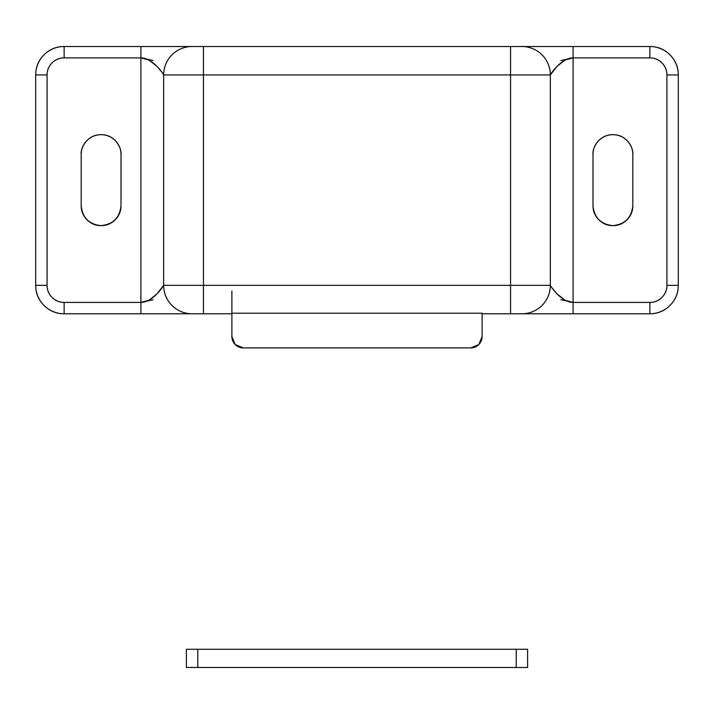 <?xml version="1.0" encoding="UTF-8"?>
<svg xmlns="http://www.w3.org/2000/svg" width="714" height="714" viewBox="0 0 714 714"><rect width="100%" height="100%" fill="white"/><g stroke="black" fill="none" stroke-linecap="round" stroke-linejoin="round"><path stroke-width="1.07" d="M231.889 336.526L231.889 291.035L231.889 336.526A11.37 11.37 0 0 0 243.269 347.905L235.227 344.567L231.889 336.526M470.731 347.905L243.269 347.905L470.731 347.905A11.37 11.37 0 0 0 482.111 336.526L478.773 344.567L470.731 347.905M482.111 313.205L482.111 336.526L482.111 313.205L231.889 313.205L482.111 313.205M148.262 300.469L140.908 302.406L64.135 302.406C59.423 302.406 55.397 300.746 52.068 297.408C48.739 294.079 47.07 290.062 47.07 285.35L47.07 74.934C47.07 70.231 48.739 66.206 52.068 62.877C55.397 59.548 59.423 57.879 64.135 57.879L140.908 57.879L140.908 302.406L140.908 57.879L148.226 59.797M87.028 140.48C83.136 144.362 81.191 149.056 81.191 154.554L81.191 205.73C82.458 217.734 89.098 224.374 101.093 225.633C113.098 224.374 119.738 217.734 121.005 205.73L121.005 154.554C121.005 149.056 119.059 144.362 115.168 140.48C111.286 136.588 106.591 134.651 101.093 134.651C95.605 134.651 90.91 136.588 87.028 140.48C83.136 144.362 81.191 149.056 81.191 154.554L81.191 205.73C81.191 211.228 83.136 215.923 87.028 219.805C90.91 223.696 95.605 225.633 101.093 225.633C106.591 225.633 111.286 223.696 115.168 219.805C119.059 215.923 121.005 211.228 121.005 205.73L121.005 154.554C121.005 149.056 119.059 144.362 115.168 140.48M521.916 313.785L510.546 313.785L510.546 285.35L510.546 313.785L482.111 313.785L521.916 313.785A28.435 28.435 0 0 0 550.351 285.35L550.351 74.934L550.351 285.35A28.435 28.435 0 0 1 521.916 313.785L649.865 313.785A28.435 28.435 0 0 0 678.3 285.35L678.3 74.934A28.435 28.435 0 0 0 649.865 46.508L542.935 46.508M542.935 313.785L649.865 313.785L649.865 302.406L573.092 302.406L573.092 57.879L649.865 57.879C654.577 57.879 658.603 59.548 661.932 62.877C665.261 66.206 666.93 70.231 666.93 74.934L666.93 285.35C666.93 290.062 665.261 294.079 661.932 297.408C658.603 300.746 654.577 302.406 649.865 302.406L649.865 313.785C657.719 313.785 664.422 311.001 669.973 305.449C675.524 299.898 678.3 293.195 678.3 285.35A28.435 28.435 0 0 1 649.865 313.785M171.065 46.508L64.135 46.508A28.435 28.435 0 0 0 35.7 74.934L35.7 285.35A28.435 28.435 0 0 0 64.135 313.785L171.065 313.785M565.738 59.815L573.092 57.879L649.865 57.879L649.865 46.508L510.546 46.508L510.546 74.934L550.351 74.934A28.435 28.435 0 0 0 521.916 46.508A28.435 28.435 0 0 1 550.351 74.934L510.546 74.934L510.546 285.35L510.546 74.934L203.454 74.934L203.454 285.35L510.546 285.35L163.649 285.35A28.435 28.435 0 0 0 192.084 313.785L231.889 313.785L203.454 313.785L203.454 285.35L203.454 313.785L192.084 313.785A28.435 28.435 0 0 1 163.649 285.35L163.649 74.934L163.649 285.35L156.991 293.873L149.619 299.746M521.916 46.508L192.084 46.508A28.435 28.435 0 0 0 163.649 74.934L203.454 74.934L163.649 74.934A28.435 28.435 0 0 1 192.084 46.508L203.454 46.508L203.454 74.934L510.546 74.934L510.546 46.508L203.454 46.508L203.454 285.35L163.649 285.35C163.961 285.35 153.055 302.406 140.908 302.406L64.135 302.406A17.065 17.065 0 0 1 47.07 285.35L47.07 74.934A17.065 17.065 0 0 1 64.135 57.879L140.908 57.879C153.055 57.879 163.961 74.934 163.649 74.934M64.135 313.785C56.281 313.785 49.578 311.001 44.027 305.449C38.476 299.898 35.7 293.195 35.7 285.35L47.07 285.35L35.7 285.35A28.435 28.435 0 0 0 64.135 313.785L64.135 302.406L64.135 313.785L140.908 313.785L140.908 302.406L140.908 313.785L192.084 313.785M35.7 74.934C35.7 67.089 38.476 60.387 44.027 54.835C49.578 49.284 56.281 46.508 64.135 46.508L64.135 57.879L64.135 46.508A28.435 28.435 0 0 0 35.7 74.934L47.07 74.934L35.7 74.934L35.7 285.35M649.865 46.508C657.719 46.508 664.422 49.284 669.973 54.835C675.524 60.387 678.3 67.089 678.3 74.934L666.93 74.934L678.3 74.934A28.435 28.435 0 0 0 649.865 46.508L649.865 57.879A17.065 17.065 0 0 1 666.93 74.934L666.93 285.35L678.3 285.35L678.3 74.934M598.832 140.48C594.941 144.362 592.995 149.056 592.995 154.554C592.201 148.726 598.171 134.919 612.907 134.651C627.633 134.919 633.604 148.726 632.809 154.554L632.809 205.73C631.542 217.734 624.902 224.374 612.907 225.633C600.902 224.374 594.262 217.734 592.995 205.73C592.995 211.228 594.941 215.923 598.832 219.805C602.714 223.696 607.409 225.633 612.907 225.633C618.395 225.633 623.09 223.696 626.972 219.805C630.864 215.923 632.809 211.228 632.809 205.73L632.809 154.554C632.809 149.056 630.864 144.362 626.972 140.48C623.09 136.588 618.395 134.651 612.907 134.651C607.409 134.651 602.714 136.588 598.832 140.48C594.941 144.362 592.995 149.056 592.995 154.554L592.995 205.73C592.995 211.228 594.941 215.923 598.832 219.805M564.381 60.547L557.009 66.411L550.351 74.934C550.039 74.934 560.945 57.879 573.092 57.879L573.092 302.406L565.774 300.487M564.381 299.746L557.009 293.873L552.083 288.01M149.619 60.547L156.991 66.411L161.917 72.275M510.546 285.35L550.351 285.35L510.546 285.35M573.092 46.508L573.092 57.879L573.092 46.508M678.3 285.35L666.93 285.35A17.065 17.065 0 0 1 649.865 302.406L573.092 302.406L573.092 313.785L573.092 302.406C560.945 302.406 550.039 285.35 550.351 285.35M64.135 46.508L140.908 46.508L140.908 57.879L140.908 46.508L192.084 46.508M632.809 154.554C632.809 149.056 630.864 144.362 626.972 140.48M573.092 302.406L560.901 299.746M560.901 60.547L573.092 57.879M140.908 57.879L153.099 60.547M153.099 299.746L140.908 302.406M592.995 205.73L592.995 154.554M81.191 154.554C80.396 148.726 86.367 134.919 101.093 134.651C115.829 134.919 121.799 148.726 121.005 154.554M516.231 649.294L197.769 649.294L197.769 667.492L516.231 667.492L516.231 649.294L516.231 667.492L527.601 667.492L527.601 649.294L516.231 649.294L527.601 649.294L527.601 667.492L197.769 667.492L197.769 649.294L186.399 649.294L186.399 667.492L186.399 649.294L516.231 649.294M186.399 667.492L197.769 667.492L186.399 667.492"/></g></svg>
